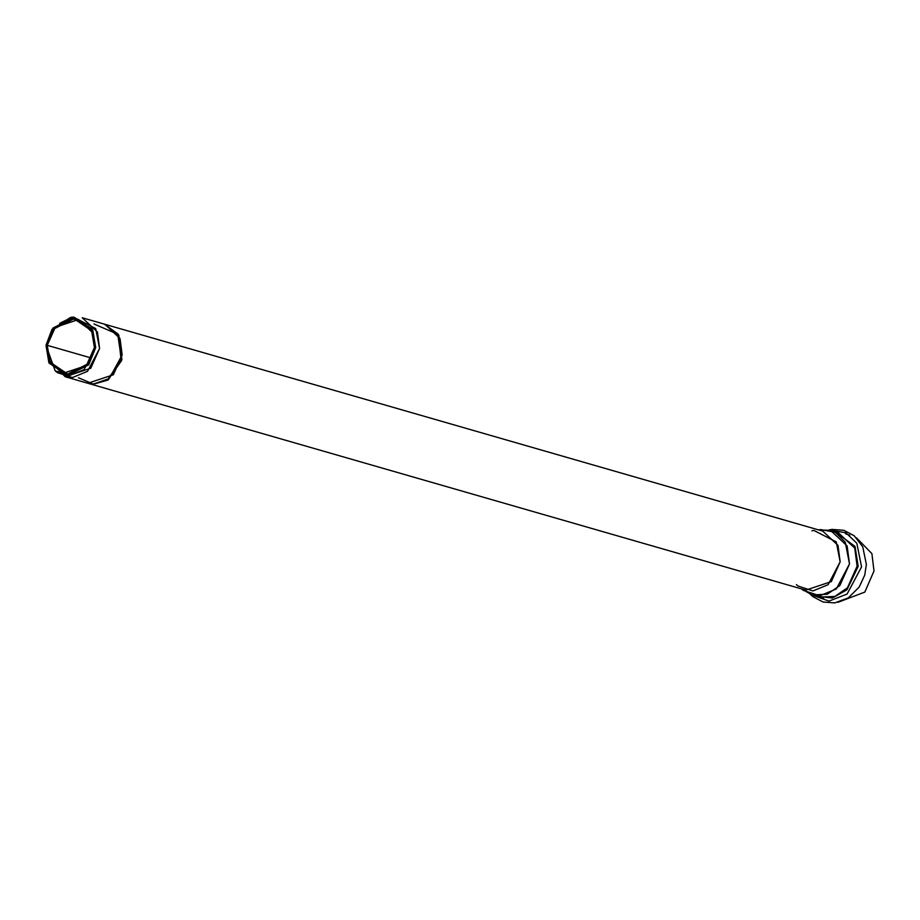 <?xml version="1.0" encoding="UTF-8"?>
<svg xmlns="http://www.w3.org/2000/svg" width="920" height="920" viewBox="0 0 920 920"><rect width="100%" height="100%" fill="white"/><g stroke="black" fill="none" stroke-linecap="round" stroke-linejoin="round"><path stroke-width="1.38" d="M65.216 376.751L87.814 383.26L113.367 374.75L122.176 354.971L120.025 338.514L104.811 324.266L82.213 317.756L97.428 332.005L99.578 348.45L90.77 368.241L65.216 376.751L49.128 360.088M105.064 324.334L822.79 531.127L837.994 545.376L840.155 561.832L828.115 584.717L812.935 590.939L797.939 585.971L796.409 584.614M87.285 383.111L805.793 590.122L831.335 581.612L840.155 561.832L836.28 541.914L813.935 530.46L811.911 530.805M856.485 537.866L871.895 553.61L874 570.986L864.846 592.077L837.901 602.347L864.846 592.077L874 570.986L871.895 553.61L856.485 537.866M819.893 597.206L823.595 598.437M838.499 532.634L835.36 532.335M47.254 345.334L49.22 360.329L63.089 373.324L86.399 365.562L94.426 347.518L92.471 332.522L78.591 319.527L55.292 327.29L47.254 345.334L91.402 358.041L47.254 345.334L53.9 328.957L74.048 318.78L91.632 330.717L94.426 347.518L87.791 363.894L67.643 374.072L50.059 362.135L47.254 345.334M46 345.264L48.944 362.974L67.471 375.555L88.699 364.826L95.691 347.576L92.748 329.877L74.209 317.296L52.992 328.026L46 345.264L51.991 329.383L70.507 317.446L91.965 328.452L95.691 347.576L84.123 369.575L69.552 375.544L55.142 370.783L46 345.264M55.142 370.783L57.362 372.6L72.369 377.568L87.538 371.346L99.578 348.45L95.703 328.543L73.358 317.089L70.507 317.446M71.921 317.32L59.731 323.299M801.481 588.88L803.286 590.364L819.708 595.792L836.314 588.984L849.494 563.925L845.25 542.133L835.348 532.323L820.801 529.598L818.478 529.885M818.696 529.943L830.495 530.322L847.136 545.928L849.494 563.925L839.856 585.58L827.241 594.262L811.877 594.906L801.699 588.949M811.877 594.906L819.49 597.091L834.842 596.447L847.458 587.776L857.106 566.122L854.749 548.113L838.097 532.507L854.749 548.113L857.106 566.122L847.458 587.776L834.842 596.447L819.49 597.091L815.81 595.677M815.971 596.08L832.324 598.023L846.918 589.846L858.187 566.352L855.013 546.376L834.578 531.495L855.013 546.376L858.187 566.352L846.918 589.846L832.324 598.023L815.971 596.08M811.382 594.757L828.966 601.105L847.09 594.044L861.545 566.904L856.819 543.237L845.871 532.749L829.989 530.184L845.871 532.749L856.819 543.237L861.545 566.904L847.09 594.044L828.966 601.105L811.382 594.757M845.445 533.703L849.758 535.233M86.779 382.961L92.805 384.111L107.72 379.707L121.428 359.306L117.691 334.029L104.823 324.242L118.37 335.133L121.164 360.364L107.398 379.914L92.805 384.111L86.779 382.961M93.943 323.943L117.84 334.293L122.176 354.971L109.296 378.534L93.323 384.1L78.441 377.752M87.814 383.284L93.299 384.249L107.893 380.063L121.659 360.502L118.876 335.271L104.823 324.242M104.282 324.104L118.197 334.167L121.934 359.444L108.226 379.845L93.299 384.249L88.055 383.364M830.495 530.322L838.097 532.507M829.023 529.954L832.036 529.403L843.928 530.322L854.277 535.842L862.753 546.848L866.375 564.443L864.719 575.172L859.119 587.167L848.32 597.873L834.727 602.91L823.055 602.002L812.855 596.62L810.439 594.435"/></g></svg>
